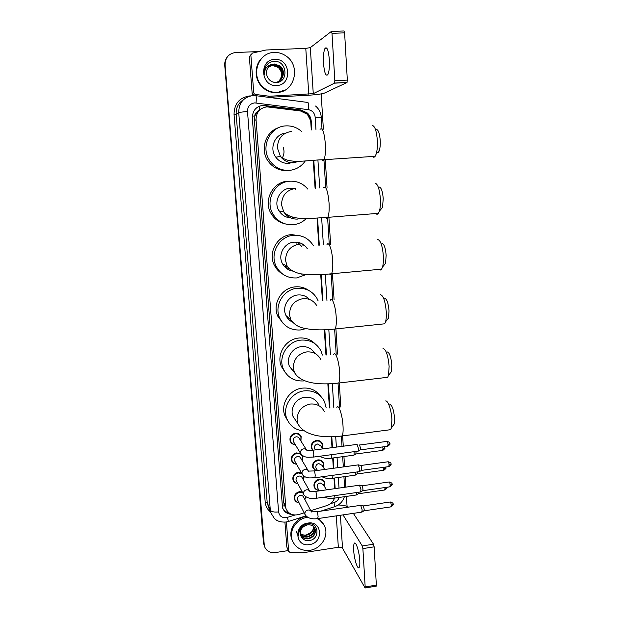 <?xml version="1.0" encoding="UTF-8"?>
<svg xmlns="http://www.w3.org/2000/svg" width="619" height="619" viewBox="0 0 619 619"><rect width="100%" height="100%" fill="white"/><g stroke="black" fill="none" stroke-linecap="round" stroke-linejoin="round"><path stroke-width="0.93" d="M312.603 450.114L311.527 448.458C310.591 444.31 312.255 441.633 316.526 440.426C319.187 440.225 321.091 441.27 322.236 443.568L322.197 447.955M315.644 470.695L312.858 467.84C311.968 463.755 313.632 461.109 317.857 459.902C320.541 459.693 322.445 460.737 323.567 463.051L323.435 467.492M319.071 490.356C316.719 490.24 315.086 489.142 314.181 487.06C313.338 483.029 315.001 480.414 319.18 479.214C321.872 478.998 323.776 480.05 324.882 482.371L324.666 486.851M295.286 444.659C292.826 444.527 291.123 443.359 290.179 441.161C289.352 437.045 291.046 434.406 295.271 433.246C298.048 433.052 300.006 434.167 301.136 436.588L300.942 441.076M296.54 464.196C294.141 464.018 292.501 462.857 291.611 460.706C290.829 456.644 292.524 454.036 296.702 452.884L300.819 453.92M302.08 455.274L302.559 456.226L302.273 460.768M297.801 483.578C295.464 483.354 293.878 482.193 293.035 480.096C292.292 476.088 293.986 473.512 298.118 472.351L301.461 472.893M304.146 476.274L303.596 480.282M299.07 502.798C296.787 502.543 295.248 501.382 294.451 499.324C293.739 495.37 295.433 492.817 299.526 491.672L302.265 491.935M305.678 496.732L304.919 499.618M311.28 129.951L310.784 122.307C310.529 119.103 309.276 116.38 307.024 114.144L300.463 110.963L266.905 106.855C259.818 107.985 256.196 112.263 256.042 119.707L285.877 508.377C288.276 513.886 292.601 515.929 298.845 514.505L304.138 512.818M260.986 108.913L256.939 112.14C255.492 112.968 254.796 114.244 254.85 115.97L252.328 116.124M254.85 115.97L256.939 112.14M284.926 506.303L285.715 508.029M254.866 116.179L254.417 120.543L283.572 502.063L284.57 505.653M334.678 488.701L333.989 478.092M333.347 468.281L332.682 458.021M332.008 447.684L331.297 436.805M329.409 407.913L327.846 383.873M325.958 354.95L324.317 329.811M322.422 300.726L320.712 274.573M318.8 245.186L317.036 218.136M315.086 188.277L313.268 160.453M310.784 510.698L326.948 505.537C330.67 504.23 333.192 501.754 334.515 498.109M311.806 129.905L311.241 121.208C310.986 117.997 309.717 115.273 307.434 113.045L301.027 109.973L263.09 105.292C256.065 106.406 252.475 110.654 252.328 118.036L282.504 507.688C284.02 511.766 287.038 513.979 291.549 514.35M288.299 550.577L275.161 552.589C269.698 553.046 266.093 550.856 264.352 546.028L225.068 64.972C225.177 57.683 228.697 53.528 235.615 52.514L259.168 51.539M321.16 93.902L323.373 129.162M325.284 159.609L327.033 187.472M328.906 217.269L330.608 244.358M332.449 273.691L334.09 299.875M335.916 328.913L337.494 354.083M339.313 382.968L340.821 407.023M342.632 435.884L343.282 446.198M343.932 456.513L344.574 466.749M345.193 476.545L345.851 487.122M346.439 496.407L347.066 506.396M264.352 546.028L263.655 543.219L224.751 65.382C224.542 62.31 225.331 59.586 227.111 57.203M335.165 488.631L334.477 478.03M333.842 468.212L333.169 457.959M332.496 447.622L331.792 436.797M329.912 407.906L328.349 383.865M326.461 354.935L324.828 329.795M322.932 300.702L321.23 274.55M319.311 245.155L317.555 218.105M315.605 188.238L313.794 160.422M289.143 513.004C286.226 512.308 284.059 510.683 282.659 508.145M262.634 105.57L300.439 110.228L306.831 113.285L310.506 120.388M263.949 544.89L225.068 64.972M263.539 543.691L224.751 65.382M257.984 112.039L257.109 111.931M277.134 92.401C271.571 92.571 266.704 90.637 262.549 86.583C250.393 75.34 258.231 52.336 274.279 52.437C278.612 52.306 282.597 53.536 286.218 56.128C301.221 66.078 294.543 92.386 277.134 92.401M285.398 89.925L276.639 92.711C271.091 92.889 266.24 90.954 262.1 86.915C254.192 79.278 254.154 65.041 262.1 57.861M274.774 59.439C290.721 58.171 292.555 85.368 276.639 85.492C260.746 86.954 258.672 59.525 274.774 59.439M275.888 82.551C288.996 82.706 287.262 60.67 274.635 61.382C271.184 61.443 268.383 62.859 266.232 65.629C264.499 68.291 263.903 71.231 264.429 74.442C264.522 68.724 267.137 65.366 272.283 64.368C267.57 66.457 265.775 70.171 266.897 75.495C268.398 79.921 271.393 82.273 275.888 82.551M279.548 80.81C284.276 76.083 284.369 71.193 279.842 66.14L274.225 64.167M272.917 82.048L275.316 82.257C283.084 82.211 286.303 70.643 280.043 65.978L274.418 63.997L272.283 64.368M279.138 81.074C283.456 76.338 283.425 71.58 279.037 66.782L273.451 64.825L269.033 66.365M279.246 81.012C283.657 76.276 283.657 71.479 279.239 66.62L273.644 64.662L269.126 66.279M278.821 81.259C282.844 76.532 282.713 71.866 278.442 67.262L278.241 67.417C282.403 71.835 282.628 76.392 278.937 81.104L278.72 81.313M278.241 67.417L272.685 65.467L268.692 66.728M278.442 67.262L272.878 65.312L268.778 66.635M329.339 59.703C328.465 50.209 327.025 46.417 325.029 48.328C323.675 51.176 323.164 56.19 323.505 63.378C324.356 72.763 325.795 76.532 327.815 74.667C329.153 71.92 329.656 66.929 329.339 59.703M253.628 95.543L252.173 93.74L253.72 92.579L250.873 55.168L249.356 56.84L250.888 54.689M252.173 93.74L249.356 56.84M268.445 97.33L306.529 95.365C315.597 94.823 321.571 94.065 324.449 93.09L346.934 82.559L334.477 83.163L313.268 93.662L269.451 96.255L267.88 97.253M331.529 31.437L343.971 30.981L344.613 32.853L331.993 33.333L331.374 31.445L310.305 47.624L305.778 48.367L266.069 49.992L252.312 53.11L250.873 55.168M334.477 83.163L334.833 80.71L347.329 80.106L344.613 32.853M347.329 80.106L346.934 82.559M334.833 80.71L331.993 33.333M253.72 92.579L254.254 93.817L255.446 94.452L269.451 96.255M376.514 129.456C378.441 129.928 379.679 133.642 380.236 140.606C380.406 144.583 380.12 147.825 379.385 150.324C378.797 152.104 378.101 152.908 377.288 152.723M372.421 156.483C373.373 157.528 374.278 157.466 375.145 156.305L376.213 153.961C377.211 150.556 377.59 146.123 377.35 140.66C376.584 131.104 374.905 126.028 372.305 125.433M285.491 133.116C274.774 134.114 269.01 148.521 275.811 157.211C279.123 161.497 283.409 163.555 288.663 163.37L290.079 163.199M305.314 160.909C301.345 166.604 295.959 169.768 289.158 170.395C281.243 170.674 274.851 167.532 269.985 160.955C259.98 147.647 269.776 126.137 286.032 125.881C291.944 125.642 297.151 127.514 301.654 131.507M287.092 170.542C279.285 170.821 272.979 167.718 268.174 161.226C259.701 149.783 265.543 131.367 278.937 127.576M291.851 162.782L295.402 161.141M379.292 187.062C381.319 187.572 382.635 191.449 383.231 198.684L382.496 207.489L380.538 209.787M375.756 213.547C376.7 214.53 377.59 214.46 378.41 213.338L379.416 211.11C380.29 208.054 380.623 204.046 380.399 199.07C379.571 189.143 377.791 183.851 375.068 183.193M293.708 188.331L290.404 188.184C279.881 188.524 273.172 202.003 279.061 210.909C281.807 215.157 285.645 217.486 290.59 217.896M306.366 218.437C302.629 222.159 298.165 224.264 292.973 224.751C284.4 225.092 277.753 221.571 273.033 214.182C264.739 201.09 274.635 181.684 289.916 181.205C297.128 180.903 303.093 183.534 307.798 189.097M284.578 223.699C278.805 222.252 274.341 218.933 271.192 213.741C262.998 200.819 272.762 181.677 287.843 181.205L290.319 181.181M292.485 217.873L294.451 217.578M288.392 216.712L288.98 216.48M295.572 189.275L295.542 188.756M382.016 243.313C384.128 243.894 385.513 247.933 386.155 255.43L385.521 263.415L383.71 265.613M379.037 269.397C379.965 270.302 380.817 270.224 381.59 269.157L382.519 267.06C383.3 264.305 383.579 260.669 383.37 256.134C382.48 245.844 380.608 240.327 377.768 239.576M307.334 248.761C304.192 244.103 299.805 241.897 294.195 242.153C284.191 242.625 277.482 255.013 282.488 263.717C284.732 267.725 288.083 270.17 292.539 271.052M288.856 268.337L285.591 267.687M287.262 266.441L284.206 266.263M306.513 274.434L296.702 277.931C287.665 278.349 280.879 274.581 276.353 266.642C269.288 253.867 279.177 235.994 293.716 235.321C301.801 234.965 308.154 238.098 312.765 244.722L313.315 245.619M282.798 274.163C279.184 272.12 276.422 269.234 274.496 265.505C267.516 252.9 277.266 235.259 291.619 234.601L300.819 235.971M297.577 242.277L301.848 246.594M295.596 242.106L296.617 243.089M286.164 268.174L287.44 268.159M299.116 243.414L298.319 242.408M301.639 243.569L303.148 245.581M290.822 269.985L289.158 270.008M384.685 298.25C386.875 298.915 388.322 303.132 389.018 310.885L388.469 318.151L386.821 320.224M382.256 324.054L384.685 323.799L385.544 321.826C386.233 319.35 386.473 316.038 386.279 311.899C385.32 301.252 383.362 295.495 380.414 294.636M309.508 299.449C306.382 296.13 302.513 294.629 297.901 294.961C288.315 295.549 281.645 307.109 285.993 315.574C287.402 318.499 289.553 320.673 292.447 322.104M288.941 318.228L287.015 317.392M305.817 328.65L300.354 329.973C290.984 330.469 284.136 326.561 279.811 318.251C273.668 305.84 283.479 289.112 297.43 288.276C305.964 287.843 312.463 291.201 316.928 298.343L318.174 300.95M283.208 323.451L277.923 316.441C271.857 304.192 281.529 287.688 295.309 286.868C300.393 286.45 304.974 287.703 309.059 290.621M291.123 320.402L289.344 320.046M387.301 351.932C389.568 352.698 391.069 357.093 391.819 365.102L391.34 371.717L389.854 373.667M385.413 377.567L387.703 377.296L388.492 375.447L389.127 366.402C388.098 355.414 386.055 349.41 383.014 348.412M314.769 353.348C311.775 348.505 307.357 346.269 301.53 346.64C292.276 347.329 285.676 358.254 289.514 366.479L294.319 372.29M304.819 380.793L303.937 380.917C294.319 381.497 287.448 377.513 283.324 368.963C277.885 356.908 287.595 341.092 301.066 340.102C309.941 339.583 316.518 343.088 320.812 350.594L322.445 355.051M285.042 372.236L281.405 366.518C276.035 354.61 285.622 338.995 298.915 338.028C305.446 337.494 310.931 339.506 315.381 344.056M291.82 369.272L290.868 368.916M389.877 404.393C392.191 405.29 393.754 409.863 394.551 418.119L394.141 424.162L392.81 425.98M388.5 429.957L390.635 429.687L391.355 427.961L391.904 419.69C391.502 410.351 387.997 400.137 385.575 400.942M318.708 404.702C315.907 399.309 311.365 396.818 305.082 397.236C296.114 398.017 289.584 408.424 293.027 416.417L296.044 420.951M304.486 430.956C296.021 430.453 290.141 426.383 286.837 418.754C281.962 407.047 291.564 391.959 304.633 390.829C313.748 390.233 320.371 393.816 324.488 401.584L326.198 407.929M287.626 420.549L284.895 415.689C280.082 404.122 289.553 389.227 302.459 388.121C310.065 387.502 316.069 390.117 320.472 395.974M293.832 442.252L293.267 441.308C292.787 438.979 293.746 437.486 296.137 436.828C297.716 436.712 298.822 437.347 299.457 438.724L306.482 449.812M295.201 444.512C293.004 444.31 291.495 443.219 290.659 441.246C289.878 437.385 291.472 434.902 295.433 433.811C298.041 433.633 299.875 434.685 300.935 436.952L300.857 440.937M357.062 444.31L358.571 448.821L358.409 450.996L357.937 451.158M359.5 444.953L360.583 448.226L360.181 449.959M295.178 461.805L294.698 460.954C294.249 458.656 295.201 457.178 297.569 456.52C299.155 456.404 300.261 457.039 300.88 458.424L308.038 470.479M296.462 464.072C294.334 463.824 292.88 462.733 292.091 460.807C291.348 457 292.942 454.555 296.865 453.464C299.488 453.278 301.321 454.323 302.366 456.605L302.204 460.644M358.277 464.815L359.801 469.403L359.647 471.5L359.19 471.663M358.703 464.923L361.001 465.542L361.798 468.769L361.411 470.448M296.532 481.203L296.122 480.437C295.689 478.17 296.648 476.707 298.985 476.05C300.579 475.934 301.685 476.568 302.296 477.953L309.57 490.944M297.739 483.462C295.665 483.184 294.257 482.1 293.514 480.22C292.81 476.46 294.404 474.038 298.281 472.955L301.964 473.783M359.477 485.134L361.016 489.799L360.428 491.989M359.894 485.242L362.208 485.876L363.005 489.142L362.633 490.759M303.736 475.996L303.534 480.166M297.886 500.454L297.53 499.757C297.12 497.521 298.079 496.074 300.393 495.424C301.995 495.293 303.093 495.927 303.697 497.32L311.063 511.224M299.016 502.698C296.996 502.388 295.634 501.305 294.923 499.463C294.257 495.757 295.843 493.358 299.689 492.275L302.668 492.701M360.668 505.274L362.216 510.017L361.651 512.137M361.07 505.383L363.407 506.033L364.196 509.329L363.84 510.899M305.438 496.57L304.865 499.518M315.295 449.526L314.645 448.558C314.104 446.214 315.048 444.697 317.462 444.009L320.696 445.796L322.847 448.891M313.098 450.168L312.015 448.535C311.133 444.651 312.696 442.136 316.704 440.999C319.203 440.813 320.99 441.796 322.058 443.947L322.112 447.831M356.095 451.406L355.817 454.036M354.091 451.669L354.068 455.058L353.635 455.213M316.533 468.923L315.976 468.034C315.466 465.728 316.402 464.227 318.793 463.546L322.027 465.333L324.72 469.457M316.03 470.641L313.346 467.933C312.51 464.103 314.073 461.619 318.034 460.49C320.549 460.288 322.337 461.279 323.389 463.445L323.366 467.384M357.356 471.91L357.031 474.015M355.368 472.189L355.291 475.052L354.873 475.199M317.779 488.167L317.299 487.362C316.812 485.079 317.756 483.601 320.116 482.913L323.342 484.708L326.515 489.846M319.017 490.263C316.92 490.07 315.473 489.049 314.669 487.176C313.872 483.4 315.435 480.94 319.358 479.818C321.888 479.609 323.675 480.592 324.712 482.774L324.611 486.758M358.594 492.244L358.239 493.823M356.614 492.531L356.095 495.022M359.778 560.621C359.322 551.49 355.639 540.333 354.23 543.497C353.666 544.596 353.48 546.856 353.673 550.26C354.122 559.143 357.743 570.463 359.229 567.329C359.786 566.253 359.972 564.017 359.778 560.621M286.976 547.366L288.64 551.22L286.411 521.979M286.814 546.786L284.926 522.165M338.167 505.027C342.593 505.034 346.052 505.731 348.543 507.108M353.356 513.36L373.52 544.209L374.155 546.84L362.881 548.596L362.27 545.95L343.019 514.876M288.64 551.22L290.187 552.62L302.807 552.767L338.338 547.281C340.427 547.057 341.82 547.366 342.524 548.225L365.094 587.973L365.179 586.944L376.352 585.11L374.155 546.84M376.352 585.11L376.058 586.17M365.179 586.944L362.881 548.596M317.261 518.668C320.89 520.447 323.435 523.194 324.882 526.893C328.844 536.449 320.828 548.937 309.871 550.306C301.12 551.096 295.193 547.637 292.098 539.946C288.756 530.452 296.849 518.536 307.511 517.283L307.597 517.267M292.4 540.797L291.595 538.785C288.353 529.547 295.928 517.933 306.273 516.308M307.922 523.063C322.313 520.447 323.83 542.94 309.461 544.596C295.116 547.351 293.406 524.703 307.922 523.063M300.594 535.319C301.925 538.979 304.625 540.758 308.688 540.658C320.541 539.783 319.11 521.817 307.728 523.883C304.618 524.339 302.087 525.871 300.138 528.456C298.567 530.847 298.01 533.354 298.466 535.984C298.551 530.823 300.904 527.342 305.515 525.516C301.267 527.705 299.619 530.963 300.579 535.28L300.594 535.319C302.296 537.903 304.788 539.087 308.061 538.87C313.686 537.439 316.038 534.135 315.117 528.966C313.763 525.833 311.202 524.479 307.434 524.912L305.515 525.516M300.517 535.079C302.25 537.524 304.687 538.638 307.836 538.414C313.462 536.983 315.814 533.686 314.885 528.525L314.669 527.984M300.3 534.104C302.087 536.008 304.308 536.843 306.97 536.603C312.347 535.296 314.731 532.154 314.104 527.164M300.339 534.352C302.118 536.387 304.401 537.292 307.186 537.052C312.703 535.683 315.056 532.448 314.259 527.357M313.4 526.421C313.578 528.773 312.773 530.816 310.978 532.564L306.204 535.009C303.898 535.311 301.917 534.754 300.246 533.346C301.995 534.855 304.022 535.489 306.32 535.257C311.295 534.143 313.717 531.257 313.593 526.599M318.359 518.505L323.706 524.463M296.3 531.721L297.12 533.516M304.471 112.263L304.471 111.559M259.26 109.919L259.438 106.112M284.578 505.831L282.14 506.071M254.417 120.543L256.042 119.707M283.572 502.063L285.436 506.141M315.969 129.58L315.164 117.161C314.607 112.991 312.34 110.499 308.378 109.671L254.695 102.893C249.991 103.636 247.592 106.476 247.499 111.405L278.596 511.913C279.355 515.998 281.908 517.933 286.257 517.716L294.961 515.047M288.175 521.546L286.179 522.018C278.535 522.552 275.47 519.527 274.496 518.621L270.789 512.787L270.31 510.188L238.725 112.457C238.903 102.653 243.669 97.021 253.016 95.558M270.449 511.944C267.346 509.445 265.597 506.187 265.211 502.171L234.044 114.43L236.164 114.182L238.725 112.457L247.499 111.405M305.871 515.89L288.377 521.484L287.487 517.43M234.044 114.43C234.23 103.706 239.445 97.539 249.689 95.937L250.471 95.914M243.453 99.705C238.338 103.04 235.909 107.861 236.164 114.182L267.207 502.582L268.584 507.356M264.065 544.387L263.253 542.066M255.949 95.697L307.651 102.437C308.533 102.491 308.773 104.897 308.378 109.671M253.21 95.55L255.724 95.666C256.336 95.682 256.452 98.104 256.057 102.947M278.596 511.913C274.178 512.37 271.416 511.797 270.31 510.188L267.207 502.582L265.211 502.171M330.453 503.719L334.128 502.551C336.659 501.653 338.345 499.951 339.181 497.444M339.011 488.089L338.33 477.497M337.703 467.685L337.046 457.441M336.38 447.111L335.707 436.627M333.85 407.743L332.302 383.672M330.438 354.741L328.821 329.587M326.948 300.47L325.269 274.325M323.381 244.892L321.64 217.857M319.714 187.952L317.926 160.143M334.43 506.752L334.128 502.551M315.164 117.161L321.261 117.208M264.669 105.648L265.133 105.369M300.439 110.228L301.027 109.973M310.692 121.401L311.241 121.208M313.268 93.662L310.305 47.624M308.773 94.235L305.778 48.367M267.594 97.214L269.118 96.239M255.446 94.452L253.952 95.543M291.526 131.414C282.372 132.923 277.668 138.486 277.428 148.096L280.438 156.414C283.85 160.847 288.268 162.967 293.692 162.782L299.55 161.118M320.031 129.363C322.429 127.073 324.201 131.924 325.362 143.918C325.741 151.547 325.269 156.808 323.946 159.694C323.288 160.847 322.576 160.901 321.795 159.864M283.192 147.291C284.547 151.183 284.175 154.858 282.063 158.325M295.464 188.416C286.427 190.01 281.777 195.519 281.537 204.928L283.742 211.884C287.069 216.913 291.681 219.312 297.584 219.072L301.213 218.314M323.528 187.727C325.989 185.561 327.83 190.644 329.06 202.978C329.416 209.965 328.991 214.754 327.791 217.354C327.165 218.461 326.461 218.522 325.695 217.54M299.325 244.134C290.388 245.813 285.8 251.26 285.545 260.475L287.231 266.394C291.371 271.37 297.778 274.047 306.436 274.426C314.313 274.929 322.677 274.712 331.536 273.776C330.948 274.828 330.267 274.89 329.517 273.977M326.956 244.667C328.766 240.799 332.078 249.852 332.674 260.661C333.007 267.06 332.627 271.432 331.536 273.776L381.59 269.157M301.399 274.109L302.358 273.985M316.913 305.863C313.794 300.71 309.183 298.296 303.093 298.613C294.265 300.377 289.723 305.771 289.475 314.785L290.798 319.891C297.043 327.846 302.544 327.931 310.243 329.331C318.12 330.136 326.43 330.02 335.189 328.991L333.262 329.2M330.314 300.246C332.101 296.346 335.606 306.103 336.202 317.005C336.512 322.886 336.179 326.878 335.189 328.991L384.685 323.799M320.743 359.415C317.748 354.029 313.09 351.522 306.776 351.894C298.056 353.735 293.561 359.074 293.305 367.903L294.381 372.359C300.896 383.873 320.441 385.142 338.748 383.029L336.937 383.254M333.61 354.509C335.359 350.594 339.05 361.094 339.645 372.073C339.939 377.482 339.638 381.134 338.748 383.029L387.703 377.296M324.41 411.689C321.54 406.141 316.858 403.58 310.382 404.021C301.763 405.932 297.321 411.217 297.066 419.868L297.948 423.806C304.053 435.908 323.923 438.384 342.214 435.938L340.527 436.171M336.837 407.511C338.547 403.588 342.423 414.869 343.019 425.903C343.29 430.886 343.027 434.229 342.214 435.938L390.635 429.687M359.662 444.999L386.798 441.424C387.37 441.223 387.788 442.276 388.043 444.581L387.502 446.268M389.838 443.707L388.043 444.581M301.677 454.926L300.486 452.876C300.432 450.717 301.492 449.379 303.658 448.86C305.306 448.736 306.459 449.394 307.125 450.833M307.039 450.493L312.502 450.253C313.028 449.998 313.469 451.506 313.825 454.764L313.384 457.093M360.815 465.496L387.881 461.797C388.453 461.619 388.871 462.687 389.134 465.016L388.608 466.649M390.914 464.088L389.134 465.016M302.962 475.299L301.964 473.419C301.917 471.283 302.97 469.953 305.128 469.426C306.784 469.295 307.937 469.953 308.587 471.399M308.517 471.113L313.926 470.927C314.452 470.703 314.901 472.235 315.257 475.524L314.839 477.775M362.13 485.783L388.949 482C389.521 481.837 389.947 482.928 390.218 485.273L389.707 486.859M391.873 484.066L390.218 485.273M304.262 495.494L303.434 493.792C303.38 491.672 304.432 490.349 306.575 489.807C308.239 489.675 309.392 490.333 310.034 491.78M309.987 491.563C310.305 491.006 309.082 491.765 315.334 491.424C315.868 491.231 316.317 492.786 316.68 496.098L316.278 498.28M363.307 505.916L390.009 502.024C390.589 501.877 391.007 502.992 391.285 505.359L390.798 506.891M392.933 504.083L391.285 505.359M305.585 515.534L304.888 513.987C304.834 511.882 305.879 510.559 308.022 510.017C309.686 509.878 310.839 510.536 311.465 511.983M311.434 511.82L316.742 511.735C317.268 511.573 317.725 513.159 318.096 516.494L317.709 518.606M382.728 446.903L383.014 448.775L382.503 450.415M384.678 447.707L383.014 448.775M331.645 454.663L331.289 458.207M383.919 467.299L383.61 470.285M385.745 467.569L384.097 468.699M333.022 475.268L332.62 478.286M385.072 487.517L384.701 489.993M386.813 487.269L385.173 488.453M323.327 490.294L325.517 489.985M334.376 495.695L333.943 498.194M342.524 548.225L340.404 515.263M338.338 547.281L336.287 515.867M362.27 545.95L373.52 544.209M322.236 443.568L320.967 441.773M323.567 463.051L322.476 461.41M324.882 482.371L323.946 480.862M301.136 436.588L300.006 434.832M302.559 456.226L301.894 455.12M284.005 504.284L285.877 508.377M270.789 512.787L268.615 507.418M320.611 511.178L334.802 506.636C339.599 504.918 342.794 501.607 344.388 496.693M344.605 487.3L343.932 476.715M343.321 466.919L342.671 456.683M342.021 446.369L341.409 436.643M339.552 407.178L338.067 383.741M336.21 354.223L334.655 329.641M332.79 300.006L331.165 274.302M329.285 244.466L327.598 217.671M325.695 187.565L323.938 159.71L375.145 156.305M322.004 128.976L321.253 117.184C320.905 112.673 319.009 108.959 315.566 106.035M306.831 113.285L307.434 113.045M262.549 86.583L262.1 86.915M326.902 48.251L325.029 48.328M334.585 83.054L347.05 82.443M254.254 93.817L252.699 94.962M379.385 150.324L376.213 153.961M275.811 157.211L280.438 156.414C289.785 164.6 306.111 160.112 323.946 159.694M269.985 160.955L268.174 161.226M382.496 207.489L379.416 211.11M279.061 210.909L283.742 211.884C292.423 221.293 310.467 218.213 327.791 217.354L378.41 213.338M273.033 214.182L271.192 213.741M385.521 263.415L382.519 267.06M282.488 263.717L287.231 266.394M276.353 266.642L274.496 265.505M388.469 318.151L385.544 321.826M285.993 315.574L290.798 319.891M279.811 318.251L277.923 316.441M391.34 371.717L388.492 375.447M289.514 366.479L294.381 372.359M283.324 368.963L281.405 366.518M394.141 424.162L391.355 427.961M293.027 416.417L297.948 423.806M286.837 418.754L284.895 415.689M387.146 441.378C389.506 442.19 390.403 442.987 389.838 443.746C390.488 443.808 389.823 444.635 387.842 446.229L360.42 449.874M293.267 441.308L300.656 453.549C304.579 458.501 308.587 457.054 313.709 457.046L358.355 451.104M290.659 441.246L289.885 439.947M312.819 450.206L357.008 444.396M360.467 449.789L358.409 450.996M388.214 461.751C390.581 462.563 391.479 463.352 390.914 464.134C391.564 464.173 390.906 464.993 388.941 466.602L361.643 470.363M294.698 460.954L302.118 474.061C306.088 479.207 310.049 477.729 315.148 477.729L359.593 471.608M292.091 460.807L291.332 459.437M301.468 455.12L300.679 453.82M314.235 470.889L358.215 464.892M361.682 470.285L359.647 471.5M389.274 481.953C391.634 482.743 392.539 483.54 391.982 484.344C392.632 484.36 391.982 485.188 390.024 486.813L362.858 490.674M296.122 480.437L303.581 494.395C306.041 497.877 310.382 499.162 316.58 498.233L360.815 491.927M293.514 480.22L292.756 478.781M315.636 491.378L359.422 485.211M362.896 490.596L360.869 491.826M390.326 501.978C392.701 502.775 393.607 503.572 393.042 504.377C393.684 504.392 393.042 505.212 391.107 506.845L364.057 510.814M297.53 499.757L305.02 514.559C307.465 518.149 311.79 519.488 317.996 518.56L362.03 512.083M294.923 499.463L294.18 497.97M317.029 511.696L360.614 505.352M364.096 510.745L362.076 511.975M384.36 446.686L384.778 447.947C385.413 447.994 384.763 448.806 382.828 450.377L356.041 453.959M314.645 448.558L315.512 449.851M312.015 448.535L311.21 447.313M354.022 455.166L331.629 458.161C326.809 458.872 322.917 458.222 319.953 456.218M356.08 453.882L354.068 455.058M385.691 467.051L385.854 467.825C386.488 467.863 385.838 468.676 383.919 470.247L357.256 473.937M315.976 468.034L317.485 470.44M313.346 467.933L312.549 466.641M355.244 475.152L332.952 478.239C328.697 478.874 325.076 478.379 322.081 476.777M357.287 473.86L355.291 475.052M322.375 461.906L321.555 460.675M386.89 487.254L386.914 487.532C387.548 487.555 386.906 488.36 385.003 489.954L358.455 493.745M317.299 487.362L319.365 490.859M314.669 487.176L313.872 485.822M356.459 494.968L334.26 498.148C330.561 498.705 327.258 498.365 324.356 497.127M358.486 493.668L356.505 494.875M323.83 481.365L323.017 480.065M355.383 543.32L354.23 543.497M365.094 587.973L376.251 586.139M288.702 551.552L286.876 547.111M292.098 539.946L291.595 538.785M315.117 528.966L314.885 528.525"/></g></svg>
